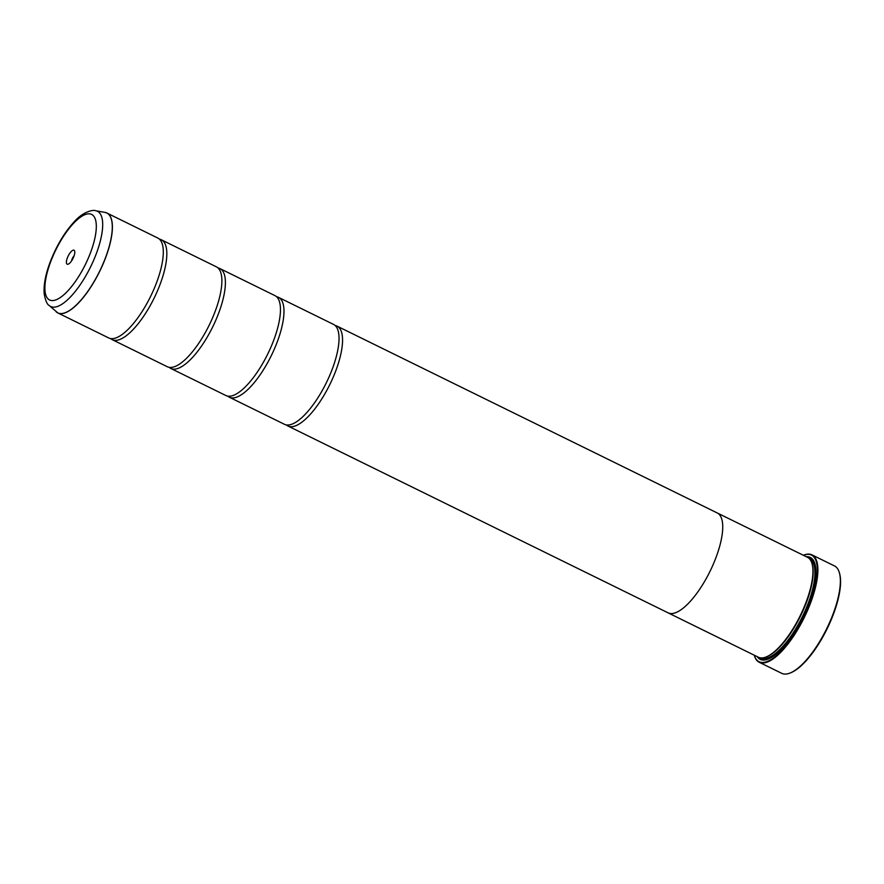 <?xml version="1.0" encoding="UTF-8"?>
<svg xmlns="http://www.w3.org/2000/svg" width="884" height="884" viewBox="0 0 884 884"><rect width="100%" height="100%" fill="white"/><g stroke="black" fill="none" stroke-linecap="round" stroke-linejoin="round"><path stroke-width="1.33" d="M49.172 305.466C47.15 304.494 45.493 300.659 44.2 293.974C43.493 285.245 45.449 274.714 50.056 262.36C56.51 245.619 64.786 231.851 74.897 221.055C83.372 211.574 93.428 209.497 95.726 210.746A53.029 18.343 116.2 0 1 96.356 253.553A53.029 18.343 116.2 0 1 49.172 305.466L57.825 312.925L108.732 337.953A55.648 19.26 -63.8 0 0 118.843 336.594A55.648 19.26 -63.8 0 0 156.667 282.383A55.648 19.26 -63.8 0 0 162.932 246.89A55.648 19.26 -63.8 0 0 157.827 238.05L106.909 213.033A55.648 19.26 116.2 0 1 105.749 257.366A55.648 19.26 116.2 0 1 57.825 312.925A55.648 19.26 116.2 0 1 56.974 312.428M110.622 338.55A55.648 19.26 -63.8 0 0 112.257 339.677L167.319 366.738A55.648 19.26 -63.8 0 0 177.419 365.379A55.648 19.26 -63.8 0 0 215.243 311.168A55.648 19.26 -63.8 0 0 221.508 275.675A55.648 19.26 -63.8 0 0 216.403 266.846L161.341 239.785A55.648 19.26 -63.8 0 0 159.463 239.177M169.198 367.335A55.648 19.26 -63.8 0 0 170.833 368.462L225.895 395.524A55.648 19.26 -63.8 0 0 235.995 394.165A55.648 19.26 -63.8 0 0 273.819 339.964A55.648 19.26 -63.8 0 0 280.084 304.461A55.648 19.26 -63.8 0 0 274.979 295.632L219.917 268.57A55.648 19.26 -63.8 0 0 218.039 267.962M227.774 396.131A55.648 19.26 -63.8 0 0 229.409 397.248L284.471 424.309A55.648 19.26 -63.8 0 0 294.582 422.95A55.648 19.26 -63.8 0 0 332.395 368.75A55.648 19.26 -63.8 0 0 338.66 333.246A55.648 19.26 -63.8 0 0 333.555 324.417L278.493 297.356A55.648 19.26 -63.8 0 0 276.615 296.748M839.469 573.086L839.689 573.915A59.129 20.454 116.2 0 1 833.524 613.949A59.129 20.454 116.2 0 1 791.213 672.569L790.418 672.901A59.825 20.697 -63.8 0 0 833.236 613.584A59.825 20.697 -63.8 0 0 839.469 573.086A59.825 20.697 -63.8 0 0 834.485 565.937L811.987 554.876A59.825 20.697 116.2 0 1 810.739 602.534A59.825 20.697 116.2 0 1 759.212 662.26A59.825 20.697 116.2 0 1 754.251 655.199A59.405 20.553 -63.8 0 0 778.561 653.685A59.405 20.553 -63.8 0 0 810.208 602.402A59.405 20.553 -63.8 0 0 803.368 555.274M67.328 257.984A7.79 2.696 -63.8 0 0 68.3 264.139A7.79 2.696 -63.8 0 0 73.88 256.415A7.79 2.696 -63.8 0 0 74.687 251.144A7.79 2.696 -63.8 0 0 71.527 251.222A7.79 2.696 -63.8 0 0 67.328 257.984M74.09 255.808A4.033 1.392 -63.8 0 0 72.068 259.167A4.033 1.392 -63.8 0 0 71.626 260.813M803.357 555.263A59.825 20.697 116.2 0 1 811.987 554.876M716.769 512.731A55.67 19.26 116.2 0 1 717.255 512.952A55.648 19.26 116.2 0 1 716.084 557.296A55.67 19.26 116.2 0 1 668.138 612.877L758.35 657.21A55.67 19.26 -63.8 0 0 766.461 656.823L767.246 656.492A54.974 19.017 -63.8 0 0 806.595 601.982A54.974 19.017 -63.8 0 0 812.33 564.765L812.109 563.937A55.67 19.26 -63.8 0 0 807.457 557.285L717.255 512.952A55.67 19.26 116.2 0 1 716.084 557.296A55.648 19.26 116.2 0 1 668.149 612.866A55.67 19.26 116.2 0 1 667.674 612.634M766.461 656.823A55.67 19.26 -63.8 0 0 806.296 601.628A55.67 19.26 -63.8 0 0 812.109 563.937M757.223 656.657A56.786 19.647 -63.8 0 0 768.472 658.967A56.786 19.647 -63.8 0 0 809.103 602.667A56.786 19.647 -63.8 0 0 815.037 564.224A56.786 19.647 -63.8 0 0 806.33 556.721M759.069 657.519A56.09 19.404 -63.8 0 0 768.87 658.79M112.257 339.677A55.648 19.26 -63.8 0 0 160.181 284.118A55.648 19.26 -63.8 0 0 161.341 239.785M170.833 368.462A55.648 19.26 -63.8 0 0 218.757 312.903A55.648 19.26 -63.8 0 0 219.917 268.57M229.409 397.248A55.648 19.26 -63.8 0 0 277.333 341.688A55.648 19.26 -63.8 0 0 278.493 297.356M286.35 424.917A55.648 19.26 -63.8 0 0 287.985 426.033A55.648 19.26 -63.8 0 0 335.909 370.473A55.648 19.26 -63.8 0 0 337.08 326.141A55.648 19.26 -63.8 0 0 335.191 325.533M815.136 564.644A56.09 19.404 -63.8 0 0 808.142 557.66M759.212 662.26L781.71 673.321A59.825 20.697 -63.8 0 0 790.418 672.901M105.992 212.668A55.648 19.26 116.2 0 1 106.909 213.033L104.986 212.403A55.637 19.249 -63.8 0 1 105.649 257.321A55.637 19.249 -63.8 0 1 56.145 311.787M761.422 657.928A54.974 19.017 -63.8 0 0 808.352 602.855A54.974 19.017 -63.8 0 0 809.899 559.274M759.909 657.751A55.67 19.26 -63.8 0 0 775.821 654.348M90.621 252.393A47.659 16.487 -63.8 0 0 86.72 214.083A47.659 16.487 -63.8 0 0 50.587 262.007A47.659 16.487 -63.8 0 0 54.488 300.317A47.659 16.487 -63.8 0 0 90.621 252.393M815.866 572.865A55.67 19.26 -63.8 0 0 808.838 558.18M95.726 210.746L104.986 212.403M337.08 326.141L717.244 512.963M287.985 426.033L668.149 612.866"/></g></svg>
